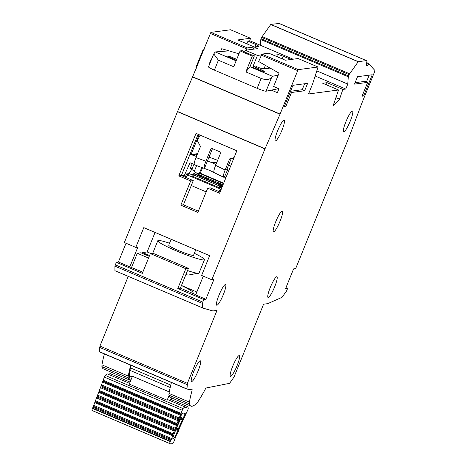 <?xml version="1.0" encoding="UTF-8"?>
<svg xmlns="http://www.w3.org/2000/svg" width="467" height="467" viewBox="0 0 467 467"><rect width="100%" height="100%" fill="white"/><g stroke="black" fill="none" stroke-linecap="round" stroke-linejoin="round"><path stroke-width="0.7" d="M170.759 440.311L93.009 407.206L95.198 401.439L172.948 434.543L171.71 438.601L170.21 441.519A2.679 0.449 -66.9 0 0 169.801 443.586A83.05 13.992 113.1 0 0 169.935 443.65A83.05 13.992 113.1 0 0 172.726 443.411A2.679 0.449 -66.9 0 0 174.033 441.292L176.147 435.577L178.68 430.714L179.41 428.134L187.921 409.647L188.283 408.234L187.798 406.687A43.612 7.349 -66.9 0 1 185.387 407.364A43.612 7.349 -66.9 0 1 184.786 406.862L167.781 399.624L167.145 400.213L169.072 395.514M173.059 436.627L174.565 437.27A5.493 0.928 -66.9 0 1 173.018 439.009A5.493 0.928 -66.9 0 1 173.023 437.357L172.813 437.27M180.723 414.054L178.534 419.821L100.784 386.717L102.968 380.949L180.723 414.054L182.976 408.549L184.786 406.862M176.83 424.305L174.646 430.066L96.897 396.962L99.08 391.2L176.83 424.305L178.534 419.821M167.145 400.213L129.242 384.072L132.447 376.239L169.282 391.918M169.153 400.207A43.612 7.349 113.1 0 0 170.788 399.443L187.798 406.687M171.12 399.583L171.78 397.977M129.546 383.343L107.036 373.758L105.227 375.445L104.334 377.103L182.089 410.207M108.408 374.341A43.612 7.349 113.1 0 0 110.049 373.582L130.054 382.099M179.556 420.055L181.955 413.178A50.576 8.523 113.1 0 0 182.655 413.774A50.576 8.523 113.1 0 0 185.481 412.968L182.568 419.594L181.873 417.241L180.612 416.71M175.592 429.932L176.187 430.189L178.406 429.08L174.856 437.17A76.086 12.819 -66.9 0 1 174.565 437.27M173.023 437.357A76.086 12.819 -66.9 0 1 172.802 437.293L176.363 428.437M172.948 434.543L174.646 430.066M104.334 377.103L102.968 380.949M169.935 443.65L92.186 410.546A83.05 13.992 -66.9 0 1 92.052 410.481A2.679 0.449 113.1 0 1 92.454 408.415L93.009 407.206M96.897 396.962L95.198 401.439M100.784 386.717L99.08 391.2M180.18 417.842L181.044 418.21L182.159 420.072L180.618 418.981L181.873 417.241M175.785 429.436L179.608 419.348M178.406 429.08L178.534 428.332L176.45 428.677L176.754 427.784L178.534 428.332L182.568 419.594M173.129 436.435L174.856 437.17M197.845 173.526A1.074 1.051 82.4 0 1 199.088 173.181L198.481 174.197L197.716 173.753A1.074 0.671 -149.1 0 1 197.763 173.619L197.699 173.788M220.961 187.781L220.12 187.927L220.722 186.444L219.543 186.059L219.887 185.352A1.074 0.671 30.9 0 1 220.722 186.444A1.074 1.051 -97.6 0 0 220.15 185.043L193.91 173.87L192.702 176.368L191.914 175.936L192.527 174.477M221.632 185.884A1.074 0.817 -168.6 0 1 221.551 186.333L221.551 186.333A1.074 1.051 -97.6 0 0 220.979 184.932L219.887 185.352M220.12 187.927L218.941 187.541L219.543 186.059L192.538 174.442A1.074 1.051 82.4 0 1 193.91 173.87L194.739 173.759L220.996 184.932L194.739 173.759A1.074 1.051 82.4 0 0 194.196 173.683L194.774 173.771M218.86 191.499A7.501 1.267 -66.9 0 1 220.792 189.193L221.276 189.129M192.34 174.897L189.03 173.596L186.561 173.928L188.989 174.962L187.746 175.125A7.501 1.267 113.1 0 0 185.813 177.431M218.941 187.541L192.702 176.368M221.965 187.43L221.253 187.104M186.561 173.928L185.236 177.186M189.03 173.596L191.727 169.369L201.084 176.456M218.118 183.706L223.156 184.494M199.946 173.082L223.687 183.192L199.374 172.994A1.074 1.051 82.4 0 1 199.917 173.07L199.088 173.181L223.524 183.584M171.126 239.262L168.733 245.163A13.397 1.313 22.1 0 0 179.597 250.983A13.397 1.313 22.1 0 0 193.291 255.373A13.397 1.313 22.1 0 0 193.554 255.239L195.778 249.763M187.518 270.568A25.183 2.463 22.1 0 0 198.568 273.265A25.183 2.463 22.1 0 0 198.668 273.248A25.183 2.463 22.1 0 0 199.059 273.014L204.476 259.675A25.183 2.463 22.1 0 0 194.342 253.307M169.521 243.225A25.183 2.463 22.1 0 0 158.307 240.476A25.183 2.463 22.1 0 0 157.811 240.727A25.183 2.463 22.1 0 0 178.236 251.672A25.183 2.463 22.1 0 0 203.986 259.926A25.183 2.463 22.1 0 0 204.476 259.675M185.907 274.538A17.145 1.681 22.1 0 0 188.277 275.057L196.735 273.44A24.377 2.388 22.1 0 0 197.634 273.452A24.377 2.388 22.1 0 0 197.734 273.434L198.668 273.248M197.039 273.464L189.497 274.824M225.859 177.834L224.37 177.11L227.692 169.649L228.941 170.257M194.301 171.319L196.625 165.598M197.564 153.678A8.038 7.881 -97.6 0 0 197.156 153.719L193.741 154.174A8.038 7.881 82.4 0 1 197.226 154.507M217.663 160.315L209.023 157.134M230.599 166.17L228.556 165.178M193.951 164.232L192.188 168.564L190.122 168.838L192.246 163.608M194.155 164.308L189.993 162.779L183.84 176.59M227.692 169.649L226.688 169.778L231.194 158.681L233.967 157.875M216.787 162.475L212.759 163.012L215.941 164.559M214.003 172.556L223.524 177.18L224.37 177.11M213.892 172.446L209.397 170.262L194.389 164.775M192.713 154.379A8.038 7.881 82.4 0 1 193.741 154.174M196.858 155.406L195.375 154.863A8.038 7.881 -97.6 0 0 191.668 154.449L189.83 154.694M189.818 154.717L192.953 155.184L196.432 156.463M212.462 148.675L207.447 161.016L212.041 162.709L216.957 162.055M192.188 168.564L190.518 167.851M207.447 161.016L204.435 168.435C203.694 168.091 204.178 165.686 205.894 161.226L195.977 157.572C194.26 162.037 193.776 164.437 194.517 164.787M212.759 163.012A8.038 7.881 -97.6 0 0 212.041 162.709M223.675 177.203C222.928 176.853 223.419 174.448 225.135 169.988L215.614 165.359C213.898 169.825 213.407 172.23 214.155 172.574M215.614 165.359L220.926 152.283L211.207 148.144L205.894 161.226M195.977 157.572L200.483 146.475L197.232 140.45L200.168 135.15M234.078 157.595L229.641 158.891L231.194 158.681M229.641 158.891L225.135 169.988M278.227 75.14L272.477 76.302L271.514 77.633C269.208 79.793 265.758 80.061 261.17 78.438L245.858 71.924L252.279 56.11L240.131 50.938L233.71 66.752L218.404 60.231L213.763 53.927L215.246 51.936L229.005 50.874M278.741 88.637L266.032 91.211A8.038 0.788 -157.9 0 1 265.997 91.217A8.038 0.788 -157.9 0 1 257.154 88.321L214.394 70.114A8.038 0.788 -157.9 0 1 208.498 66.886L213.763 53.927M236.337 60.278L231.393 58.177A5.09 0.496 -157.9 0 1 227.662 56.128A5.09 0.496 -157.9 0 1 227.762 56.081A5.09 0.496 -157.9 0 1 233.36 57.914L236.722 59.344M245.858 71.924L249.962 66.705A8.844 0.864 22.1 0 0 253.021 67.382L258.607 69.764A5.09 0.496 -157.9 0 0 264.304 71.544A5.09 0.496 -157.9 0 0 260.574 69.501L253.044 66.291L255.688 66.034M244.626 51.93L245.309 50.249L257.457 55.421L253.044 66.291M249.962 66.705L254.375 55.836A8.844 0.864 -157.9 0 1 242.227 50.664L240.131 50.938M255.729 65.935A3.187 0.309 -157.9 0 0 255.665 65.97A3.187 0.309 -157.9 0 0 258.093 67.289A3.187 0.309 -157.9 0 0 261.427 68.398L271.706 68.953M264.071 68.544L265.367 65.357M261.374 54.902L257.457 55.421M277.386 56.834L278.256 54.692L273.761 55.293M268.84 67.33L268.256 68.766M291.175 59.449L283.2 56.233L282.132 58.86M254.964 46.928L255.904 44.61L248.03 41.061L246.897 43.851M253.418 49.175L254.287 47.021L258.817 46.414A5.359 0.525 -157.9 0 0 258.922 46.361A5.359 0.525 -157.9 0 0 255.904 44.61M245.309 50.249L257.936 48.574L254.287 47.021M293.072 59.192L249.903 40.816L248.03 41.061M278.256 54.692A5.359 0.525 -157.9 0 1 283.2 56.233M252.279 56.11L254.375 55.836M272.477 76.302L249.938 66.705M236.121 60.821L215.246 51.936M131.239 379.198A39.117 6.591 -66.9 0 1 131.215 379.198A39.117 6.591 -66.9 0 1 130.538 379.122A39.117 6.591 -66.9 0 1 131.093 365.317M276.692 276.75A11.255 1.897 -66.9 0 1 276.89 276.773A11.255 1.897 -66.9 0 1 274.444 287.351A11.255 1.897 -66.9 0 1 268.268 297.502A11.255 1.897 -66.9 0 1 268.076 297.479A11.255 1.897 -66.9 0 1 270.521 286.896A11.255 1.897 -66.9 0 1 276.692 276.75M352.299 111.053A11.255 1.897 -66.9 0 1 352.492 111.076A11.255 1.897 -66.9 0 1 350.046 121.659A11.255 1.897 -66.9 0 1 343.87 131.805A11.255 1.897 -66.9 0 1 343.677 131.782A11.255 1.897 -66.9 0 1 346.123 121.204A11.255 1.897 -66.9 0 1 352.299 111.053M283.989 120.142A11.255 1.897 -66.9 0 1 284.181 120.165A11.255 1.897 -66.9 0 1 281.735 130.748A11.255 1.897 -66.9 0 1 275.559 140.894A11.255 1.897 -66.9 0 1 275.367 140.871A11.255 1.897 -66.9 0 1 277.812 130.293A11.255 1.897 -66.9 0 1 283.989 120.142M282.121 211.061A11.255 1.897 -66.9 0 1 282.313 211.084A11.255 1.897 -66.9 0 1 279.867 221.667A11.255 1.897 -66.9 0 1 273.697 231.813A11.255 1.897 -66.9 0 1 273.499 231.79A11.255 1.897 -66.9 0 1 275.944 221.212A11.255 1.897 -66.9 0 1 282.121 211.061M225.368 284.514A11.255 1.897 -66.9 0 1 225.567 284.537A11.255 1.897 -66.9 0 1 223.121 295.115A11.255 1.897 -66.9 0 1 216.945 305.26A11.255 1.897 -66.9 0 1 216.752 305.243A11.255 1.897 -66.9 0 1 219.198 294.659A11.255 1.897 -66.9 0 1 225.368 284.514M200.18 360.775A11.255 1.897 -66.9 0 1 200.378 360.798A11.255 1.897 -66.9 0 1 197.926 371.376A11.255 1.897 -66.9 0 1 191.756 381.527A11.255 1.897 -66.9 0 1 191.558 381.504A11.255 1.897 -66.9 0 1 194.003 370.921A11.255 1.897 -66.9 0 1 200.18 360.775M239.098 355.597A11.255 1.897 -66.9 0 1 239.291 355.62A11.255 1.897 -66.9 0 1 236.845 366.198A11.255 1.897 -66.9 0 1 230.669 376.349A11.255 1.897 -66.9 0 1 230.476 376.326A11.255 1.897 -66.9 0 1 232.922 365.743A11.255 1.897 -66.9 0 1 239.098 355.597M130.836 380.185L129.698 380.056L103.458 368.883A64.3 10.834 -66.9 0 1 101.911 366.613L101.964 364.861A60.547 10.204 -66.9 0 1 104.392 353.945M129.698 380.056L128.151 377.785L128.203 376.034L130.632 365.118M181.441 285.541A26.788 2.621 -157.9 0 1 193.052 292.71A26.788 2.621 -157.9 0 1 192.527 292.978A26.788 2.621 -157.9 0 1 191.826 292.99M187.407 383.314L186.963 388.97L99.494 351.727L99.938 346.07L187.407 383.314L217.015 310.397L212.876 310.946L202.398 307.957L202.76 302.102L203.799 299.534L205.871 299.259L213.898 279.494L211.825 279.774L264.964 148.915L280.037 114.193L297.724 70.645L298.331 69.63L318.039 67.009L312.756 83.517L308.512 93.978L338.528 89.985L333.134 105.752L339.527 99.202L342.877 89.407L345.773 89.022L347.781 84.083L348.283 76.81L349.077 74.621L358.207 61.732L366.245 60.593A10.718 1.804 -66.9 0 1 366.432 60.617A10.718 1.804 -66.9 0 1 366.554 60.71L366.945 61.603A10.718 1.804 113.1 0 0 366.735 65.625A10.718 1.804 113.1 0 0 368.79 63.757L374.948 70.546L374.727 71.492L361.832 103.242L348.826 137.689L295.664 268.618L293.591 268.893L285.565 288.653L287.637 288.378L286.592 290.947L281.969 297.368L267.731 303.649L263.592 304.198L233.985 377.114L229.595 383.325L205.918 388.03A60.547 10.204 -66.9 0 1 198.51 400.896A10.718 1.804 -66.9 0 1 197.068 402.828A64.3 10.834 -66.9 0 1 190.927 406.127A64.3 10.834 -66.9 0 1 189.38 403.856A10.718 1.804 -66.9 0 1 189.433 402.105A60.547 10.204 -66.9 0 1 192.241 389.793L187.022 389.128M284.321 106.546L292.943 85.303L307.642 83.348L304.636 90.756L291.49 92.507L285.874 106.342L284.321 106.546M363.6 95.998L362.048 96.202L367.663 82.373L354.523 84.118L357.529 76.711L372.228 74.755L363.6 95.998L362.351 95.466M201.756 167.484L199.52 172.988M200.302 173.228L202.52 167.77M178.779 175.878L190.682 180.951L180.852 205.159L197.862 212.397L207.692 188.189L219.595 193.262L236.851 150.771L196.029 133.393L178.779 175.878L181.365 175.534L198.119 134.28M280.037 114.193L192.567 76.95L177.489 111.671L124.356 242.531L135.774 247.393L137.847 247.113L129.82 266.879L142.832 272.127M131.589 267.34L137.31 253.266L140.929 252.781L149.247 256.325M142.225 253.33L142.534 252.565L147.14 251.952L155.067 232.426M135.774 247.393L143.801 227.627L209.648 255.665L201.621 275.425L211.825 279.774M129.82 266.879L118.402 262.016L126.026 243.237M203.799 299.534L177.804 288.466L185.831 268.7L150.356 253.599L142.33 273.358L116.33 262.291L118.402 262.016M192.567 76.95L210.862 32.386L230.558 29.765L250.487 38.247L237.721 39.946L254.241 46.98L247.306 47.903L246.699 48.918L210.255 33.402M260.417 45.293L260.814 39.567L261.608 37.383L349.077 74.621M279.085 23.467L270.819 24.407L261.608 37.383M99.938 346.07L128.238 276.376M202.345 307.806L114.923 270.708M116.33 262.291L114.923 266.143L114.929 270.714M316.836 70.908L347.781 84.083M250.458 38.539L249.711 40.839M220.564 51.528L221.708 48.708L238.964 53.822M246.208 50.132L246.699 48.918M192.626 76.81L280.095 114.053M271.362 90.131L277.369 92.694L278.974 88.742L273.633 86.465L279.05 73.126L258.671 61.551L261.888 54.114L268.817 53.191L285.343 60.225L298.115 58.527L318.039 67.009L298.104 58.527M209.718 63.886L209.339 63.728L211.347 58.784L211.72 58.947M265.022 148.775L177.553 111.531M264.964 148.915L177.489 111.671M171.453 382.496A60.547 10.204 113.1 0 0 169.025 393.412A10.718 1.804 113.1 0 0 168.966 395.164A64.3 10.834 113.1 0 0 170.519 397.44L190.927 406.127M195.93 67.406L202.999 49.957L195.93 67.406L196.292 68.836M204.114 49.566L202.952 50.115M287.637 288.378L285.967 287.666M345.773 89.022L315.19 75.998M253.347 49.181L254.241 46.98M209.806 63.664L209.339 63.728M338.528 89.985L322.738 83.26L327.081 82.682L326.357 84.801M342.877 89.407L327.081 82.682M150.356 253.599L152.942 253.254L188.417 268.356L185.831 268.7M195.959 294.198L194.967 294.327L180.39 288.121L188.417 268.356M181.663 174.798L183.403 175.534L181.85 175.744L193.268 180.606L190.682 180.951M198.364 211.166L183.438 204.815L193.268 180.606M220.097 192.025L210.278 187.845L207.692 188.189M180.852 205.159L183.438 204.815M149.557 255.56L142.534 252.565M137.31 253.266L148.547 258.047M150.847 253.534L147.14 251.952M196.846 292.009L181.47 285.465M191.056 154.53L199.105 134.7M183.105 176.275L183.403 175.534M205.871 299.259L195.667 294.916L203.291 276.137M339.527 99.202L335.907 97.661M180.39 288.121L177.804 288.466M290.521 91.275L302.202 89.722L304.63 83.745M302.202 89.722L304.636 90.756M290.235 91.976L291.49 92.507M284.619 105.805L285.874 106.342M367.663 82.373L365.235 81.334L355.101 82.682M369.216 75.152L366.49 81.871M93.528 406.401L171.278 439.505M179.054 419.01L101.298 385.905M97.405 396.174L175.154 429.278M170.21 387.476L129.966 370.343M170.782 385.094L130.462 367.926M105.227 375.445L182.976 408.549M176.187 430.189L176.304 428.613M169.801 443.586L92.052 410.481M103.16 380.196L180.916 413.301M170.21 441.519L92.454 408.415M176.654 427.737L180.618 418.981L179.871 418.66M170.321 441.216L92.571 408.111M180.747 414.533L102.997 381.428M180.56 415.286L102.804 382.181M179.486 418.105L101.736 385.001M93.96 405.496L171.71 438.601M95.035 402.671L172.784 435.775M95.221 401.924L172.977 435.028M100.347 387.622L178.096 420.726M99.273 390.447L177.022 423.551M173.14 433.79L95.391 400.686M174.209 430.977L96.459 397.872M176.853 424.801L99.103 391.696M176.666 425.542L98.911 392.438M175.598 428.362L97.848 395.257M198.825 173.49A1.074 0.671 -149.1 0 0 197.763 173.619L199.374 172.994M192.678 174.582A1.074 0.87 -60 0 1 193.91 173.87M206.186 191.896L191.266 185.545M220.792 189.193L187.746 175.125M222.38 184.372L198.387 174.413M220.949 187.816L221.551 186.333L220.722 186.444M221.014 184.95L221.627 186.135L220.973 187.804M195.375 154.863L192.953 155.184M271.584 77.54L266.032 91.211M260.574 69.501L260.207 70.412M232.98 58.848L233.36 57.914M214.394 70.114L218.404 60.231M257.154 88.321L261.17 78.438M128.151 377.785L101.911 366.613M366.7 62.601L368.983 63.57L366.706 62.596M366.648 62.847L368.79 63.757M270.819 24.407L358.288 61.65M366.245 60.593L278.776 23.35M262.051 36.519L349.52 73.763M358.207 61.732L270.737 24.488M348.283 76.81L260.814 39.567M210.862 32.386L247.306 47.903M297.724 70.645L261.275 55.129M114.923 266.143L202.392 303.387M99.57 347.349L187.039 384.592M99.541 351.879L187.01 389.122L99.553 351.884M101.964 364.861L128.203 376.034M189.433 402.105L169.025 393.412M348.522 75.981L261.053 38.738M115.291 264.859L202.76 302.102M298.331 69.63L261.888 54.114M189.38 403.856L168.966 395.164M129.382 375.719L132.179 376.91M181.856 413.429L182.655 413.774M176.275 428.665L179.626 419.564M191.914 175.936L192.515 174.454L194.196 173.683M152.715 253.283L157.811 240.727M278.962 23.373L366.432 60.617M230.57 29.765L250.493 38.247"/></g></svg>
